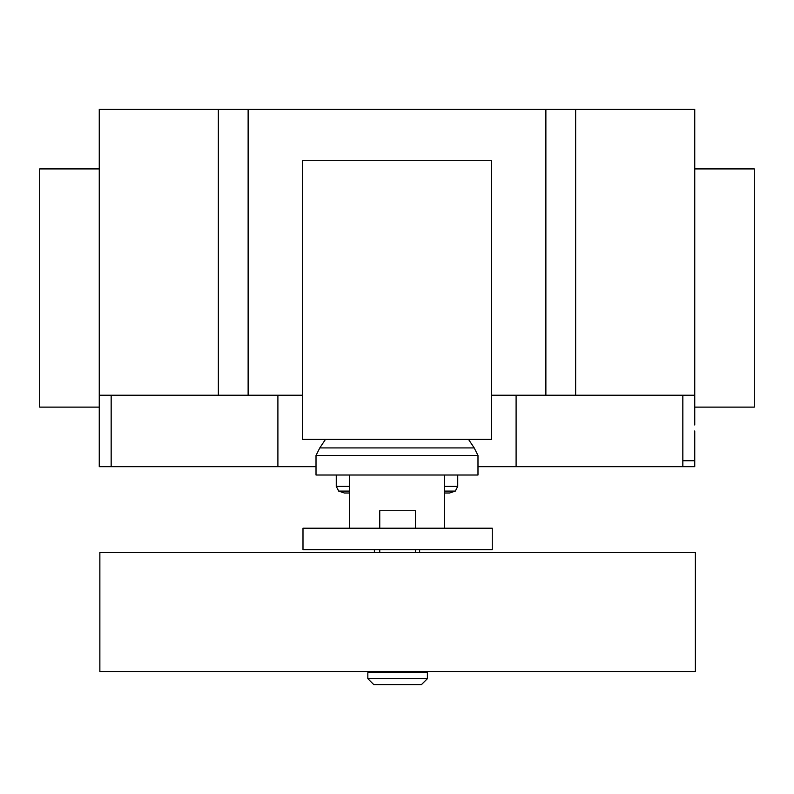 <?xml version="1.0" encoding="UTF-8"?>
<svg xmlns="http://www.w3.org/2000/svg" width="794" height="794" viewBox="0 0 794 794"><rect width="100%" height="100%" fill="white"/><g stroke="black" fill="none" stroke-linecap="round" stroke-linejoin="round"><path stroke-width="1.19" d="M379.75 671.526L379.75 672.716M415.48 671.526L415.48 672.716M367.84 672.716L367.84 678.672L373.795 684.626L421.435 684.626L427.39 678.672L427.39 672.716L367.84 672.716M415.48 528.199L415.48 510.741L379.75 510.741L379.75 528.199M379.75 549.637L379.75 552.426M415.48 549.637L415.48 552.426M99.865 552.426L99.865 671.526L695.365 671.526L695.365 552.426L99.865 552.426M367.84 678.672L427.39 678.672M374.371 549.637L374.371 552.426M419.629 552.426L419.629 549.637M444.64 528.199L444.64 475.011L349.36 475.011L349.36 528.199M302.99 528.199L302.99 549.637L492.25 549.637L492.25 528.199L302.99 528.199M444.64 492.995L449.622 492.995L455.299 491.099L444.64 491.099M349.36 492.995L344.368 492.995L338.701 491.099L336.259 486.365L336.259 475.011M349.36 491.099L338.701 491.099M349.36 486.365L336.259 486.365M444.64 486.365L457.741 486.365L457.741 475.011M444.64 475.011L477.988 475.011L477.988 455.468L474.207 447.925L468.529 439.4M349.36 475.011L316.012 475.011L316.012 455.468L319.793 447.925L325.471 439.4M474.207 447.925L319.793 447.925M477.988 455.468L316.012 455.468M302.445 439.4L491.555 439.4L491.555 160.706L302.445 160.706L302.445 439.4M694.75 168.923L754.3 168.923L754.3 407.124L694.75 407.124M99.25 168.923L39.7 168.923L39.7 407.124L99.25 407.124L99.25 109.374L248.125 109.374L248.125 395.214L302.445 395.214M694.75 424.988L694.75 109.374L248.125 109.374M694.75 395.214L575.65 395.214L575.65 109.374M694.75 430.944L694.75 466.673L477.988 466.673M277.9 395.214L277.9 466.673L316.012 466.673M99.25 424.988L99.25 395.214L218.35 395.214L218.35 109.374M218.35 395.214L248.125 395.214M491.555 395.214L545.875 395.214L545.875 109.374M545.875 395.214L575.65 395.214M277.9 466.673L99.25 466.673L99.25 415.461M682.84 466.673L682.84 460.719L694.75 460.719M682.84 460.719L682.84 395.214M516.1 466.673L516.1 395.214M111.16 466.673L111.16 395.214M457.741 486.365L455.299 491.099"/></g></svg>
